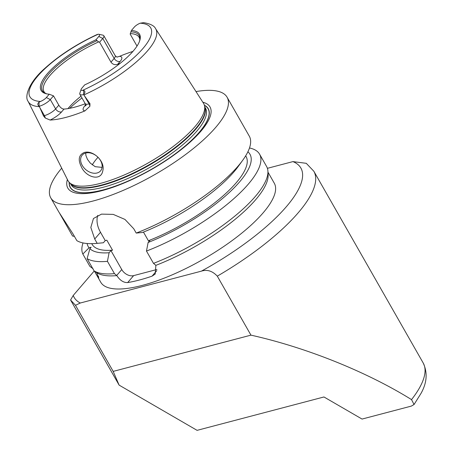 <?xml version="1.0" encoding="UTF-8"?>
<svg xmlns="http://www.w3.org/2000/svg" width="453" height="453" viewBox="0 0 453 453"><rect width="100%" height="100%" fill="white"/><g stroke="black" fill="none" stroke-linecap="round" stroke-linejoin="round"><path stroke-width="0.68" d="M197.089 430.35L119.122 385.124L70.572 300.011L75.481 305.294L80.283 303.017L201.415 271.143C207.151 269.297 212.446 270.968 217.298 276.149L250.951 335.146C306.115 347.428 366.771 371.783 411.534 399.62L414.048 404.523L411.318 406.103L362.055 419.065L323.957 396.97L197.089 430.35M94.224 270.996L73.244 295.435L70.572 300.011M119.122 385.124L113.182 371.392L250.951 335.146M113.182 371.392L75.481 305.294M217.298 276.149A140.187 43.301 150.3 0 0 313.844 171.257L306.268 163.312L292.921 161.608L267.4 168.323M74.411 236.37L72.588 236.053L59.728 213.51M195.996 91.58A101.512 31.353 150.3 0 1 227.1 97.236A101.512 31.353 150.3 0 1 215.775 127.31A101.512 31.353 150.3 0 1 122.701 190.611A101.512 31.353 150.3 0 1 50.742 197.825L58.777 211.908L73.029 233.952L76.84 240.634A101.512 31.353 150.3 0 0 96.959 243.369A101.512 31.353 150.3 0 0 97.18 243.346L94.717 239.025L90.821 227.446L93.46 218.51L101.517 214.122L113.205 214.382L124.971 219.433L133.748 228.754L136.217 233.074L142.435 232.491A93.125 28.765 150.3 0 0 238.306 166.364L242.768 160.198A101.512 31.353 150.3 0 1 237.978 166.24A101.512 31.353 150.3 0 1 136.217 233.074M50.742 197.825A101.512 31.353 150.3 0 1 61.704 168.176M227.1 97.236L249.303 136.166A101.512 31.353 150.3 0 1 242.768 160.198M93.08 268.782L89.864 266.347L82.842 254.037A101.512 31.353 150.3 0 1 83.024 242.927M143.454 232.083L148.386 240.736L149.977 240.322L148.125 242.474L146.472 251.058L153.493 263.363L155.872 265.345L155.203 274.048L152.061 276.154A99.903 30.855 150.3 0 1 127.667 282.576C123.584 282.723 119.971 280.401 116.84 275.611L114.456 273.635L107.435 261.33L109.088 252.746L110.94 250.594L112.531 250.175L106.834 240.192L105.243 240.605L103.397 242.763L97.18 243.346M112.531 250.175A88.624 27.373 150.3 0 1 92.123 244.354L91.721 243.652M245.685 155.838L246.087 156.54A88.624 27.373 150.3 0 1 148.386 240.736M82.842 254.037L89.048 247.808A93.125 28.765 150.3 0 1 87.123 243.504M89.048 247.808L91.144 247.253L89.892 248.714L87.101 258.618L94.122 270.928L96.699 272.678L98.811 278.136L98.052 277.468A99.903 30.855 150.3 0 1 97.701 276.902A99.903 30.855 150.3 0 1 97.525 276.579L94.422 271.132M109.088 252.746A93.125 28.765 150.3 0 1 89.892 248.714M97.525 276.579L98.46 276.33M247.899 151.806A93.125 28.765 150.3 0 1 227.995 193.708A93.125 28.765 150.3 0 1 148.125 242.474M107.435 261.33A101.512 31.353 150.3 0 1 87.101 258.618M114.456 273.635A101.512 31.353 150.3 0 1 94.122 270.928M116.84 275.611A99.903 30.855 150.3 0 1 96.699 272.678M110.94 250.594L121.761 269.563A9.666 6.954 -139.4 0 0 133.635 275.622L156.914 269.495M97.729 215.362A25.781 18.545 -139.4 0 0 100.498 232.287L105.243 240.605M249.49 147.978A101.512 31.353 150.3 0 1 259.563 154.15L266.585 166.455A101.512 31.353 150.3 0 1 267.916 171.16L268.125 174.739A99.903 30.855 150.3 0 1 255.668 199.705A99.903 30.855 150.3 0 1 155.872 265.345M267.978 172.151L274.297 183.233A99.903 30.855 150.3 0 1 263.148 212.825A99.903 30.855 150.3 0 1 171.551 275.124A99.903 30.855 150.3 0 1 100.742 282.225L97.701 276.902M267.916 171.16A101.512 31.353 150.3 0 1 153.493 263.363M259.563 154.15A101.512 31.353 150.3 0 1 146.472 251.058M81.274 166.642C77.803 159.53 78.822 154.807 84.332 152.474C93.222 149.835 105.481 161.625 102.78 170.832C100.968 181.806 85.679 177.225 81.274 166.642M85.702 153.018A12.084 8.692 -139.4 0 0 82.225 155.13A12.084 8.692 -139.4 0 0 85.736 169.598A12.084 8.692 -139.4 0 0 100.566 170.872A12.084 8.692 -139.4 0 0 99.003 158.38A12.084 8.692 -139.4 0 0 85.702 153.018M85.685 153.023L85.894 155.424L87.457 159.343L90.26 163.074L95.175 166.681L102.095 167.384M92.27 164.881A55.589 17.169 150.3 0 1 98.001 157.282M69.717 108.307A64.451 19.909 150.3 0 1 81.97 97.956M98.913 34.286L102.916 35.158A9.281 2.865 150.3 0 1 103.816 35.713A9.281 2.865 150.3 0 1 102.78 38.465L99.592 42.18L98.68 41.914L95.945 39.796L98.822 36.444A6.059 1.869 -29.7 0 0 98.913 34.286A6.059 1.869 -29.7 0 0 98.205 34.247L97.021 34.558C76.682 44.054 59.303 55.311 44.887 68.329C28.188 82.888 24.473 97.084 28.137 101.404L67.916 180.526A78.035 24.105 150.3 0 0 69.394 182.542A78.035 24.105 150.3 0 0 126.376 174.031A78.035 24.105 150.3 0 0 194.966 126.659A78.035 24.105 150.3 0 0 204.45 105.509A78.035 24.105 150.3 0 0 203.465 103.205L155.611 28.692A73.386 22.667 150.3 0 1 147.616 50.747A73.386 22.667 150.3 0 1 83.85 94.966L89.96 103.646L89.048 103.89A9.281 2.865 150.3 0 1 86.291 104.19A9.281 2.865 150.3 0 1 85.187 103.595L79.87 94.275A9.281 2.865 150.3 0 1 79.847 93.216L81.138 89.326A6.059 1.869 -29.7 0 0 82.446 90.424L83.675 90.436C85.323 91.036 85.34 92.35 83.731 94.383L83.85 94.966M98.822 36.444L102.78 38.465L114.173 58.431L110.979 62.152L99.592 42.18M67.967 108.612A54.785 16.92 150.3 0 1 80.974 96.206M46.353 97.554L50.311 99.575A9.281 2.865 150.3 0 1 39.269 106.268L39.083 106.132C37.429 104.954 37.412 103.641 39.026 102.18L40.498 101.461A6.059 1.869 -29.7 0 0 46.353 97.554L49.23 94.201L53.505 95.86L50.311 99.575L55.628 108.896A4.836 3.477 -139.4 0 0 61.563 111.925L64.003 109.082A54.785 16.92 -29.7 0 0 85.266 103.743M64.003 109.082C62.118 108.975 60.391 107.672 58.816 105.175L55.628 108.896A9.281 2.865 150.3 0 1 48.097 114.241A9.281 2.865 150.3 0 1 44.4 115.634A4.836 3.007 -104.7 0 1 45.255 118.018L50.113 120.051A14.117 4.36 -29.7 0 0 61.563 111.925M53.505 95.86L58.816 105.175M45.651 93.437A54.785 16.92 150.3 0 1 43.952 91.608A54.785 16.92 150.3 0 1 98.68 41.914M110.979 62.152C112.718 64.451 114.949 65.17 117.667 64.303L120.107 61.466A14.117 4.36 -29.7 0 0 119.552 56.331L116.84 57.112M120.124 63.358A54.785 16.92 -29.7 0 0 117.667 64.303M155.611 28.692C154.309 25.764 150.322 23.749 143.641 22.65L140.153 23.205A6.059 1.869 -29.7 0 0 134.298 27.112L131.421 30.464L130.187 34.134L137.004 46.081M130.249 33.607A54.785 16.92 150.3 0 1 139.128 37.322A54.785 16.92 150.3 0 1 139.841 39.717M47.191 93.952A55.713 17.208 150.3 0 1 44.841 93.052A55.713 17.208 150.3 0 1 96.846 40.736M49.23 94.201A56.682 17.508 150.3 0 1 46.574 93.833A56.682 17.508 150.3 0 1 48.76 72.106A56.682 17.508 150.3 0 1 95.945 39.796M39.773 107.525L44.4 115.634L43.488 115.877L39.269 106.268M119.552 56.331A74.813 23.109 150.3 0 1 132.922 51.41M85.623 105.47A4.836 3.477 40.6 0 1 84.841 105.804A14.117 4.36 -29.7 0 0 84.943 110.889L89.904 106.268L89.96 103.646M84.943 110.889A74.167 22.91 150.3 0 1 50.113 120.051M43.488 115.877L45.255 118.018M131.421 30.464A56.682 17.508 150.3 0 1 139.711 40.708A56.682 17.508 150.3 0 1 84.705 84.87L81.829 88.222A6.059 1.869 -29.7 0 0 81.138 89.326M130.86 31.784A55.713 17.208 150.3 0 1 139.915 38.822A55.713 17.208 150.3 0 1 139.501 41.302M83.55 94.615A9.281 2.865 150.3 0 1 79.87 94.275M204.371 105.209A79.451 24.541 150.3 0 1 199.377 132.236A79.451 24.541 150.3 0 1 119.615 184.586A79.451 24.541 150.3 0 1 69.179 182.321M202.825 102.214A81.857 25.283 150.3 0 1 200.894 131.223A81.857 25.283 150.3 0 1 115.051 186.528A81.857 25.283 150.3 0 1 67.384 179.467M313.844 171.257L423.181 362.955A140.187 43.301 150.3 0 1 411.534 399.62M80.283 303.017A130.515 40.311 150.3 0 1 73.244 295.435M98.624 276.806L98.052 277.468M156.8 270.639L152.061 276.154M133.635 275.622L127.667 282.576M121.761 269.563L116.676 275.481M100.498 232.287L94.717 239.025M292.921 161.608A130.515 40.311 150.3 0 1 201.415 271.143M103.816 35.713L115.204 55.685A9.281 2.865 150.3 0 1 114.173 58.431A4.836 3.477 -139.4 0 0 120.107 61.466M140.153 23.205A69.524 21.472 150.3 0 1 142.961 48.482A69.524 21.472 150.3 0 1 82.446 90.424M39.026 102.18L39.083 106.132M39.394 106.665A73.386 22.667 150.3 0 1 28.137 101.404M40.498 101.461A69.524 21.472 150.3 0 1 37.69 76.183A69.524 21.472 150.3 0 1 98.205 34.247M83.675 90.436L83.731 94.383M84.422 95.776L89.048 103.89A4.836 3.007 75.3 0 1 89.904 106.268M85.617 104.898L84.841 105.804M204.422 105.402A79.275 24.485 150.3 0 1 199.246 132.27A79.275 24.485 150.3 0 1 119.915 184.411A79.275 24.485 150.3 0 1 69.315 182.468M204.45 105.509L205.005 107.74A77.412 23.907 150.3 0 1 195.594 128.72A77.412 23.907 150.3 0 1 127.553 175.707A77.412 23.907 150.3 0 1 71.03 184.156L69.394 182.542M204.869 107.208A77.344 23.89 150.3 0 1 195.775 129.145A77.344 23.89 150.3 0 1 126.381 176.721A77.344 23.89 150.3 0 1 70.64 183.771M204.801 106.925L205.498 108.142A77.344 23.89 150.3 0 1 196.868 131.059A77.344 23.89 150.3 0 1 125.957 179.286A77.344 23.89 150.3 0 1 71.132 184.784L70.436 183.567M414.053 404.529L421.052 393.317C426.998 382.723 427.711 372.604 423.181 362.955M98.165 243.255L96.959 243.369M115.204 55.685L117.01 57.163M86.229 104.954L85.526 105.94L85.187 103.595"/></g></svg>
